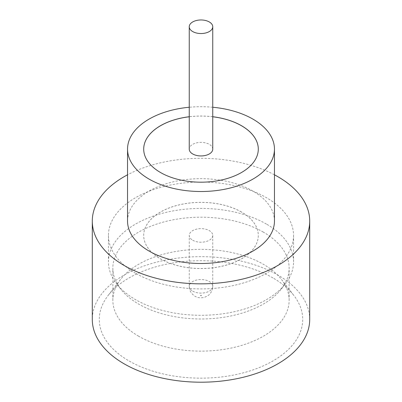 <?xml version="1.0" encoding="UTF-8"?>
<svg xmlns="http://www.w3.org/2000/svg" width="402" height="402" viewBox="0 0 402 402"><rect width="100%" height="100%" fill="white"/><g stroke="black" fill="none" stroke-linecap="round" stroke-linejoin="round"><path stroke-width="0.3" stroke-dasharray="2.01 1.51" d="M212.753 149.152A11.753 6.784 0 0 0 209.311 144.358A11.753 6.784 0 0 0 196.503 142.886A11.753 6.784 0 0 0 189.247 149.152M272.923 277.913A101.716 58.727 0 0 0 108.143 295.465A101.716 58.727 0 0 0 129.077 360.961A101.716 58.727 0 0 0 258.682 367.805A101.716 58.727 0 0 0 293.857 295.465A101.716 58.727 0 0 0 272.923 277.913M138.67 336.228A88.144 50.888 180 0 1 112.856 300.244A88.144 50.888 180 0 1 120.535 279.47A88.144 50.888 180 0 1 263.33 264.26A88.144 50.888 180 0 1 281.465 279.47A88.144 50.888 180 0 1 289.144 300.244A88.144 50.888 180 0 1 234.733 347.263A88.144 50.888 180 0 1 138.67 336.228M266.446 224.075A92.555 53.436 0 0 0 165.584 212.492A92.555 53.436 0 0 0 108.445 261.863A92.555 53.436 0 0 0 116.51 283.676A92.555 53.436 0 0 0 135.554 299.646A92.555 53.436 0 0 0 285.49 283.676A92.555 53.436 0 0 0 293.555 261.863A92.555 53.436 0 0 0 266.446 224.075M263.33 232.11A88.144 50.888 0 0 0 167.267 221.075A88.144 50.888 0 0 0 112.856 268.094A88.144 50.888 0 0 0 120.535 288.867A88.144 50.888 0 0 0 138.67 304.078A88.144 50.888 0 0 0 281.465 288.867A88.144 50.888 0 0 0 289.144 268.094A88.144 50.888 0 0 0 263.33 232.11M274.455 221.075A73.455 42.411 0 0 0 252.938 191.091A73.455 42.411 0 0 0 172.89 181.895A73.455 42.411 0 0 0 127.545 221.075M309.711 319.439A108.711 62.767 0 0 0 277.872 275.053A108.711 62.767 0 0 0 159.398 261.451A108.711 62.767 0 0 0 92.289 319.439M212.753 116.731A57.295 33.08 0 0 0 189.247 116.731M212.753 116.776A57.295 33.08 0 0 0 189.247 116.776M143.705 149.107L143.705 149.152A57.295 33.08 0 0 0 143.705 149.152A57.295 33.08 0 0 0 160.488 172.543A57.295 33.08 0 0 0 222.924 179.714A57.295 33.08 0 0 0 258.295 149.152A57.295 33.08 0 0 0 258.295 149.132L258.295 149.107M135.554 273.254A92.555 53.436 180 0 1 108.445 235.471A92.555 53.436 180 0 1 165.584 186.106A92.555 53.436 180 0 1 266.446 197.689A92.555 53.436 180 0 1 293.555 235.471A92.555 53.436 180 0 1 236.416 284.837A92.555 53.436 180 0 1 135.554 273.254M241.512 212.035A57.295 33.08 0 0 0 179.076 204.864A57.295 33.08 0 0 0 143.705 235.421A57.295 33.08 0 0 0 160.488 258.813A57.295 33.08 0 0 0 222.924 265.983A57.295 33.08 0 0 0 258.295 235.421A57.295 33.08 0 0 0 241.512 212.035M241.512 212.08A57.295 33.08 0 0 0 179.076 204.909A57.295 33.08 0 0 0 143.705 235.471A57.295 33.08 0 0 0 160.488 258.863A57.295 33.08 0 0 0 222.924 266.034A57.295 33.08 0 0 0 258.295 235.471A57.295 33.08 0 0 0 241.512 212.08M192.689 240.22A11.753 6.784 0 0 0 205.497 241.692A11.753 6.784 0 0 0 212.753 235.421A11.753 6.784 0 0 0 209.311 230.627A11.753 6.784 0 0 0 196.503 229.155A11.753 6.784 0 0 0 189.247 235.421A11.753 6.784 0 0 0 192.689 240.22M274.455 174.805A108.711 62.767 0 0 0 127.545 174.805M212.753 107.244A73.455 42.411 0 0 0 189.247 107.244M201.417 295.209A0.588 0.342 180 0 1 200.583 295.686A0.588 0.342 180 0 1 201.417 295.209M192.689 291.128A11.753 6.784 0 0 0 205.497 292.601A11.753 6.784 0 0 0 212.753 286.33A11.753 6.784 0 0 0 209.311 281.531A11.753 6.784 0 0 0 196.503 280.063A11.753 6.784 0 0 0 189.247 286.33A11.753 6.784 0 0 0 192.689 291.128M120.535 279.47L108.143 295.465M120.535 288.867L116.51 283.676M112.856 300.244L112.856 268.094M108.445 235.471L108.445 261.863M212.753 235.421L212.753 286.33C212.487 292.118 209.08 294.993 207.678 295.817L204.573 297.299C200.693 298.189 197.503 297.837 195 296.239C191.191 293.711 189.277 290.405 189.247 286.33L189.247 235.421M293.555 235.471L293.555 261.863M289.144 300.244L289.144 268.094M281.465 288.867L285.49 283.676M281.465 279.47L293.857 295.465"/><path stroke-width="0.6" d="M192.689 31.552A11.753 6.784 0 0 0 205.497 33.024A11.753 6.784 0 0 0 212.753 26.753A11.753 6.784 0 0 0 209.311 21.959A11.753 6.784 0 0 0 196.503 20.487A11.753 6.784 0 0 0 189.247 26.753A11.753 6.784 0 0 0 192.689 31.552M189.247 26.753L189.247 149.152A11.753 6.784 0 0 0 192.689 153.951A11.753 6.784 0 0 0 205.497 155.423A11.753 6.784 0 0 0 212.753 149.152L212.753 26.753M189.247 107.244A73.455 42.411 0 0 0 127.545 149.107L127.545 221.075A73.455 42.411 0 0 0 149.062 251.064A73.455 42.411 0 0 0 229.11 260.26A73.455 42.411 0 0 0 274.455 221.075L274.455 149.107A73.455 42.411 0 0 0 252.938 119.118A73.455 42.411 0 0 0 212.753 107.244M127.545 149.107A73.455 42.411 0 0 0 149.062 179.091A73.455 42.411 0 0 0 229.11 188.287A73.455 42.411 0 0 0 274.455 149.107M127.545 174.805A108.711 62.767 0 0 0 92.289 221.075A108.711 62.767 0 0 0 124.128 265.461A108.711 62.767 0 0 0 242.602 279.063A108.711 62.767 0 0 0 309.711 221.075A108.711 62.767 0 0 0 277.872 176.694A108.711 62.767 0 0 0 274.455 174.805M92.289 221.075L92.289 319.439A108.711 62.767 0 0 0 124.128 363.82A108.711 62.767 0 0 0 242.602 377.423A108.711 62.767 0 0 0 309.711 319.439L309.711 221.075M189.247 116.731A57.295 33.08 0 0 0 143.705 149.107A57.295 33.08 0 0 0 160.488 172.498A57.295 33.08 0 0 0 222.924 179.669A57.295 33.08 0 0 0 258.295 149.107A57.295 33.08 0 0 0 241.512 125.715A57.295 33.08 0 0 0 212.753 116.731M258.295 149.132A57.295 33.08 0 0 0 241.512 125.766A57.295 33.08 0 0 0 212.753 116.776M189.247 116.776A57.295 33.08 0 0 0 143.705 149.132"/></g></svg>
